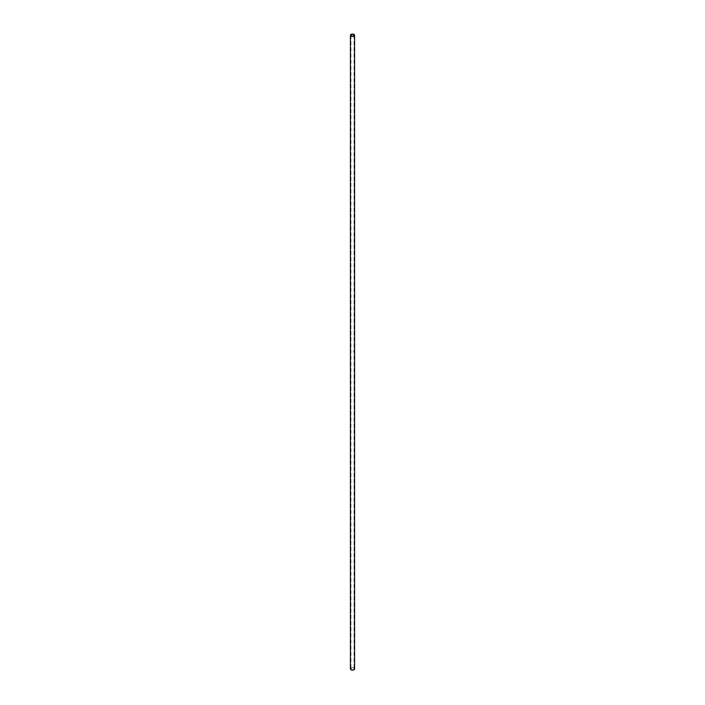 <?xml version="1.0" encoding="UTF-8"?>
<svg xmlns="http://www.w3.org/2000/svg" width="705" height="705" viewBox="0 0 705 705"><rect width="100%" height="100%" fill="white"/><g stroke="black" fill="none" stroke-linecap="round" stroke-linejoin="round"><path stroke-width="0.53" stroke-dasharray="3.52 2.64" d="M351.398 669.538A1.551 0.899 0 0 0 353.09 669.732A1.551 0.899 0 0 0 354.051 668.904A1.551 0.899 0 0 0 352.5 668.005A1.551 0.899 0 0 0 350.949 668.904A1.551 0.899 0 0 0 351.398 669.538M353.707 351.504L353.637 351.487A1.551 0.899 0 0 0 353.602 351.46L353.602 351.451A1.577 0.908 180 0 1 353.654 351.478L353.734 351.425A1.551 0.899 0 0 0 353.602 351.328L353.602 351.319A1.551 0.899 180 0 1 353.619 351.328L353.681 351.363A1.551 0.899 180 0 1 353.734 351.407A1.577 0.908 0 0 0 353.619 351.354L353.619 351.372A1.577 0.908 180 0 1 353.663 351.398L353.646 351.407A1.551 0.899 0 0 0 353.602 351.381L353.602 351.363A1.551 0.899 180 0 1 353.699 351.434L353.69 351.557A1.577 0.908 0 0 0 353.619 351.522A1.551 0.899 180 0 1 353.654 351.566A1.551 0.899 0 0 0 353.602 351.548L353.619 351.539A1.577 0.908 180 0 1 353.672 351.575L353.672 351.469A1.577 0.908 0 0 0 353.619 351.442A1.551 0.899 180 0 1 353.654 351.478L353.681 351.742A1.551 0.899 0 0 0 353.602 351.707L353.619 351.707A1.551 0.899 180 0 1 353.619 351.707L353.602 351.707A1.577 0.908 180 0 1 353.716 351.76A1.577 0.908 0 0 0 353.699 351.733L353.699 351.769A1.551 0.899 180 0 1 353.699 351.76L353.646 351.724A1.577 0.908 0 0 0 353.619 351.68L353.61 351.645M354.571 668.904A2.071 1.199 0 0 0 352.5 667.714A2.071 1.199 0 0 0 350.429 668.904M350.949 35.25L350.949 668.904M354.051 35.25L354.051 668.904"/><path stroke-width="1.06" d="M351.398 35.884A1.551 0.899 0 0 0 353.09 36.078A1.551 0.899 0 0 0 354.051 35.25A1.551 0.899 0 0 0 352.5 34.351A1.551 0.899 0 0 0 350.949 35.25A1.551 0.899 0 0 0 351.398 35.884M351.037 36.096A2.071 1.199 0 0 0 353.293 36.352A2.071 1.199 0 0 0 354.571 35.25A2.071 1.199 0 0 0 352.5 34.051A2.071 1.199 0 0 0 350.429 35.25A2.071 1.199 0 0 0 351.037 36.096M350.429 35.25L350.429 668.904A2.071 1.199 0 0 0 351.037 669.75A2.071 1.199 0 0 0 353.293 670.006A2.071 1.199 0 0 0 354.571 668.904L354.571 35.25"/></g></svg>
